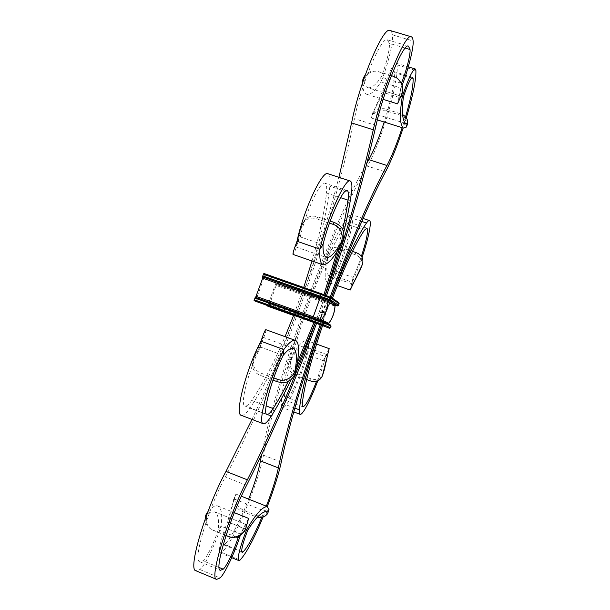 <?xml version="1.0" encoding="UTF-8"?>
<svg xmlns="http://www.w3.org/2000/svg" width="610" height="610" viewBox="0 0 610 610"><rect width="100%" height="100%" fill="white"/><g stroke="black" fill="none" stroke-linecap="round" stroke-linejoin="round"><path stroke-width="0.46" stroke-dasharray="3.05 2.29" d="M324.627 307.326L325.191 305.564L324.505 307.265M325.107 306.899L325.58 305.755L324.909 306.784M322.675 310.581L322.149 312.983L322.644 310.566M323.963 311.283L323.46 312.938L323.933 311.268M323.712 311.146L323.216 312.808L323.689 311.13M316.59 323.262L326.525 295.591M320.204 324.772L330.185 297.039M324.955 305.45L323.979 307.638L324.787 305.389M323.048 310.787L322.69 312.534L323.018 310.772M322.126 311.199L322.423 310.65M320.334 317.901L320.555 318.984L322.072 314.676L320.387 318.428L321.866 313.51L320.197 318.55M324.657 306.639L325.13 305.488L324.451 306.517M322.217 310.337L321.546 312.602L322.187 310.322M261.614 454.747C275.095 380.289 332.198 222.475 366.968 162.839M315.378 322.751L315.667 321.95L321.668 324.505L331.398 297.573M321.333 325.244L331.306 297.527M247.736 530.242L227.644 521.756C221.247 537.326 217.671 552.378 220.126 552.896L221.56 552.416C232.73 544.25 258.785 482.899 263.444 455.205C275.118 384.475 333.106 223.519 367.403 166.08L385.459 171.936M314.127 322.278L314.707 321.539L315.667 321.95L324.794 296.574L331.1 300.799L332.183 300.28L331.1 300.799M267.508 513.833C264.603 516.411 260.874 516.937 256.337 515.419L243.062 510.097C236.268 505.621 233.615 501.001 235.102 496.227L233.882 498.965L228.788 522.579C223.862 535.321 222.078 542.709 223.443 544.76L224.427 544.455C229.863 540.445 240.439 520.361 248.674 499.14M261.842 517.333L266.349 506.178M263.116 517.005L267.294 506.559M235.102 496.227L235.986 494.092C235.01 495.541 232.235 504.767 227.644 521.756L245.571 529.007M233.882 498.965L233.813 499.064C232.707 499.62 235.269 508.969 242.353 511.454L257.344 517.257M242.353 511.454L243.062 510.097M256.337 515.419L255.14 516.586M233.813 499.064L235.262 495.922L233.089 503.021M406.313 117.898L403.134 128.008M403.408 96.929L382.821 90.524C388.593 73.147 393.015 64.035 396.103 63.196L396.965 64.82C399.71 79.78 380.846 143.297 367.403 166.08M407.747 123.464C407.236 119.682 404.689 116.914 400.107 115.145L386.587 110.921C378.566 110.097 373.671 111.843 371.887 116.167L371.345 117.997C371.589 116.037 375.417 106.88 382.821 90.524L400.922 96.121M371.887 116.167L372.763 113.079L384.094 90.966C388.196 78.598 391.353 72.102 393.564 71.484L394.167 72.59C395.433 79.727 390.972 101.207 384.193 122.046M405.536 116.899L402.173 127.703M372.763 113.079L372.763 112.987C372.191 112.133 379.984 106.826 386.954 109.327L402.577 114.52M400.107 115.145L399.969 113.391M386.954 109.327L386.587 110.921M322.553 294.432L323.948 294.95L323.895 295.972L324.726 296.529L325.214 295.095M255.491 301.248L265.243 274.225L322.164 294.294L303.612 287.752L293.806 314.989L312.61 321.729M322.499 325.778L303.559 318.984L303.719 318.138L312.724 293.509L332 300.265L331.2 300.638M267.653 305.61L276.757 280.813L312.724 293.509C325.847 259.784 337.094 236.642 346.457 224.068L364.475 230.145M330.467 299.777L276.757 280.813L277.939 281.492L277.809 282.361L276.063 285.434L268.888 306.601M322.888 325.892L322.469 324.84L322.385 325.687M315.294 322.713L325.298 295.126M322.469 324.84L321.668 324.505L321.401 325.275M265.243 274.225L263.878 273.44M236.093 537.029L218.182 529.739L221.026 526.178L240.691 534.162L240.355 535.199M248.621 518.401L239.585 535.664M207.888 511.721C212.234 506.872 215.574 504.981 217.907 506.056C221.483 507.909 222.52 514.619 221.026 526.178C215.955 543.053 204.96 565.76 199.828 569.526L195.993 570.792M207.873 511.737L209.87 512.873L214.667 511.836C218.052 513.849 219.226 519.819 218.182 529.739C214.529 541.924 206.584 558.264 202.97 560.781L199.828 561.764C192.417 561.352 208.208 508.206 225.387 476.921C282.27 369.225 328.706 239.89 354.471 118.66C361.364 83.768 381.646 35.723 387.388 39.825L408.494 46.131M252.021 419.428C288.08 341.737 317.04 261.034 338.908 177.327M239.204 535.87L246.326 524.615L246.074 527.437M226.043 535.458L211.7 529.549C207.652 527.223 205.463 523.754 205.151 519.148M209.87 512.873C204.914 515.053 204.792 526.491 212.646 530.052L226.013 535.549M213.691 530.532L212.829 530.075M245.914 528.008L246.043 527.49M362.538 82.83C362.759 89.83 364.17 93.65 366.762 94.298C370.453 95.084 375.188 90.951 380.96 81.892L401.022 88.061L401.395 83.273L381.151 77.073L380.96 81.892C387.586 66.246 393.633 41.716 392.382 34.823C392.001 32.307 391.231 30.866 390.087 30.5M397.552 103.86L401.022 88.061L402.211 85.064M362.538 82.655L364.666 83.356C365.375 85.888 366.457 87.352 367.914 87.733L399.718 97.569L401.456 83.128M367.914 87.733C371.574 88.328 375.989 84.767 381.151 77.073C385.939 65.788 390.27 48.091 389.317 43.333L387.388 39.825M399.718 97.569L401.548 94.763M391.437 75.609L377.994 71.5C373.015 70.211 368.753 71.408 365.199 75.114M364.666 83.356C362.165 77.935 370.415 68.709 378.871 71.85L396.05 77.348M378.871 71.85L377.994 71.5M323.582 372.649C321.104 378.665 316.758 380.678 310.559 378.68L297.749 373.945C290.268 370.415 288.416 364.971 292.182 357.612C297.001 349.614 300.844 345.801 303.727 346.183C305.412 347.029 306.197 349.782 306.075 354.44L323.247 360.723L325.549 356.644L308.477 350.422L306.075 354.44C301.759 372.916 288.583 402.242 285.289 400.206C284.626 399.946 284.351 398.688 284.481 396.447C285.716 379.481 292.076 353.663 303.559 318.984M292.182 357.612L289.719 360.792C296.315 347.662 301.851 340.853 306.334 340.372C308.172 341.204 308.889 344.558 308.477 350.422C303.056 373.511 286.639 410.111 282.46 407.648C281.637 407.32 281.294 405.795 281.431 403.058C281.469 367.83 327.273 240.637 348.356 216.939C349.766 215.139 350.849 214.362 351.612 214.613C356.484 215.338 345.58 255.354 335.119 276.284L335.904 271.442L353.144 277.42C355.965 271.358 358.718 264.321 361.402 256.314M331.688 300.204L332.45 298.206M329.194 348.661L325.549 356.644C323.613 364.025 321.02 372.1 317.764 380.869M328.843 349.294L323.247 360.723L316.598 381.242M323.483 360.312L327.128 354.7L326.739 358.276M289.719 360.792C287.066 367.677 289.315 372.672 296.475 375.775L306.662 379.55M296.475 375.775L297.749 373.945M310.559 378.68L309.735 380.686M361.364 267.355C363.24 261.217 361.15 256.985 355.089 254.66L342.21 250.245C334.227 248.186 329.354 251.16 327.593 259.174C326.152 268.736 326.693 274.325 329.209 275.941C330.963 276.353 333.197 274.851 335.904 271.442C344.284 254.721 353.015 222.627 349.111 222.139L346.457 224.068M329.209 275.941L352.435 284.031L353.144 277.42L352.244 282.247C355.584 275.064 358.855 266.753 362.073 257.313M350.209 290.055L352.244 282.247L335.119 276.284C331.924 280.684 329.392 282.636 327.539 282.133C323.803 281.187 324.962 267.233 327.776 255.018C330.071 248.14 334.951 245.784 342.416 247.95L352.473 251.389M352.435 284.031L354.41 280.996M355.089 254.66L355.76 252.51M342.416 247.95L342.21 250.245M327.593 259.174L327.776 255.018M288.271 381.578L297.367 362.477M260.958 341.196L260.554 347.082C248.872 368.92 239.387 405.612 245.022 406.046C246.562 406.512 248.788 404.643 251.709 400.457C262.773 384.17 273.89 362.904 285.053 336.659M290.962 379.977L296.231 368.722M273.745 377.895L261.194 373.221C254.766 370.552 252.189 365.802 253.463 358.962L263.078 337.307L260.554 347.082L283.2 355.394M241.354 415.349C243.329 415.936 246.181 413.527 249.902 408.128C283.726 358.962 323.399 248.583 329.865 186.21C330.628 178.768 329.995 174.605 327.966 173.728M312.015 260.988C319.548 235.056 324.367 212.379 326.48 192.974L340.548 197.648M337.322 250.885L342.706 229.307M340.288 245.677L343.781 232.006M255.803 353.022L252.631 362.576C251.861 368.714 254.53 373.023 260.661 375.516L272.967 380.099M260.661 375.516L261.194 373.221M254.66 357.155C261.972 344.093 266.806 329.827 265.861 329.682M297.001 241.263L300.288 236.909C305.374 212.6 320.456 180.186 324.947 183.236C326.541 183.915 327.051 187.156 326.48 192.974M329.461 223.13L316.826 218.86C310.231 216.924 305.229 218.967 301.805 224.998L295.69 246.875L300.288 236.909L323.041 244.702M299.754 231.175L303.414 221.872C306.784 216.68 311.588 215.025 317.81 216.908L330.193 221.087M317.81 216.908L316.826 218.86M301.416 227.53C297.718 243.832 294.943 252.799 293.082 254.431M323.216 312.747L323.628 311.1M323.666 311.42L323.521 311.008M323.681 311.069L323.109 311.779M323.269 311.84L322.926 312.656M323.613 311.268L323.003 312.465L323.452 311.207M323.849 311.191L323.117 312.724M324.101 311.329L323.369 312.854L323.872 311.237M323.445 312.328L323.849 311.222M323.445 312.671L323.353 312.152M323.521 312.213L323.872 311.207M323.628 312.999L324.123 311.375M324.261 311.413L323.696 312.465M323.689 312.8L323.605 312.282M323.773 312.343L324.123 311.344M324.573 306.113L324.154 307.059L324.413 306.052M323.186 310.833L322.446 312.373M322.705 312.511L322.743 312.106M322.85 312.587L323.346 310.947M323.483 310.993L322.606 312.251M322.919 312.389L323.208 310.848M322.286 313.029L323.018 310.704L322.126 312.968M323.018 310.704L322.027 312.892M322.812 311.58L322.949 310.902L322.492 312.167L322.438 311.42M322.949 310.902L322.644 311.519M322.469 311.428L322.781 310.841M322.812 310.627L322.004 312.877M322.598 311.008L322.492 310.452M322.659 310.513L322.088 311.222M322.248 311.275L321.92 311.771M322.263 311.908L322.324 311.306M322.225 311.451L322.133 311.977L322.057 311.397M320.723 319.045L321.79 315.553M321.95 315.614L322.072 314.676M322.233 314.729L322.21 314.005M322.377 314.058L322.179 313.67M322.194 314.135L322.027 314.539M322.187 314.6L321.737 315.53M321.897 315.583L320.646 318.55M320.814 318.611L320.387 318.428M320.547 318.489L320.395 317.962M320.563 318.023L320.685 316.979M320.845 317.04L321.775 313.944M322.019 314.043L320.982 316.399M321.15 316.453L320.761 317.063M320.929 317.124L320.631 317.551M320.906 318.092L320.936 317.505M321.073 316.956L321.035 316.521M321.195 316.582L321.211 316.033M321.592 316.201L321.615 315.614M321.775 315.675L321.394 315.507M321.562 315.568L322.08 313.616M322.027 313.57L320.624 316.956M320.791 317.009L320.494 317.955M325.069 306.845L324.596 307.989L325.267 306.96M325.244 306.944L324.673 307.768L324.932 306.799M324.642 307.303L324.528 307.913L324.482 307.249M324.817 307.402L324.787 306.876M325.046 306.761L325.038 306.327M325.206 306.388L325.191 305.564M325.183 305.564L324.863 306.151M325.183 306.35L324.764 306.7M324.848 306.983L324.794 307.387M324.619 306.578L324.139 307.73L324.817 306.693M324.794 306.677L324.223 307.501L324.886 305.656L324.627 306.624M322.354 310.376L321.394 312.526M321.668 312.366L321.744 311.634M321.996 311.466L322.377 310.391M263.444 455.205L281.271 462.128M241.667 551.516L224.427 544.455M221.56 552.416L240.081 560.033M396.965 64.82L415.898 70.562M411.59 77.897L394.167 72.59M323.895 295.972L325.046 295.423L332.183 300.28M323.948 294.95L325.046 295.423M265.114 275.171L303.437 288.683M255.971 300.471L294.256 314.196M315.187 322.667L314.707 321.539M332.053 297.932L338.558 302.529L277.939 281.492M312.32 294.233L276.322 281.523M303.719 318.138L267.767 305.252M321.279 325.344L293.639 315.431M322.484 325.824L293.623 315.477L322.484 325.824M330.925 300.196L330.742 301.058L277.809 282.361M339.137 303.681L330.742 301.058L330.17 302.644L277.245 283.924M329.781 303.368L276.81 284.626L335.607 305.335L329.781 303.368L330.17 302.644L338.558 305.282M335.835 305.297L276.566 284.496L329.613 303.262L329.148 304.222L276.063 285.434M335.027 306.09L329.148 304.222L323.033 321.256L269.986 302.278M328.859 323.262L323.033 321.256L322.766 322.324L269.765 303.353M323.231 321.699L330.49 325L322.942 322.408L322.194 324.833L269.323 305.877M330.498 327.738L322.194 324.833L321.805 325.58M331.077 326.129L269.887 304.314M322.942 322.408L270.017 303.46M328.79 324.223L322.766 322.324M321.584 321.058L329.194 324.535M328.843 324.245L312.762 317.848L255.567 297.39L321.859 321.211M199.828 569.526L220.073 577.952M219.12 567.475L202.97 560.781M246.592 485.308L225.387 476.921M376.027 125.477L354.471 118.66M392.382 34.823L413.122 41M405.231 48.098L389.317 43.333M284.481 396.447L302.362 403.157M294.851 408.113L281.431 403.058M361.783 221.445L348.356 216.939M251.709 400.457L266.097 405.902M271.206 416.226L249.902 408.128M351.383 193.332L329.865 186.21M223.443 544.76L242.071 552.385M220.126 552.896L231.716 557.662M235.986 494.092L241.339 496.22M234.004 498.881L265.907 511.622M396.103 63.196L408.281 66.886M393.564 71.484L412.612 77.287M371.345 117.997L377.354 119.888M405.505 123.411L372.801 113.147M372.306 114.512L374.738 109.32M372.306 114.505L372.763 112.987M322.926 325.908L322.438 325.031M329.613 303.262L335.66 305.252M199.828 561.764L220.393 570.289M247.05 523.86L248.461 519.224M248.156 519.156L241.537 531.966M217.907 506.056L234.324 512.652M246.326 524.615L214.667 511.836M211.7 529.549L212.646 530.052M400.648 88.587L397.72 102.678M399.886 98.462L398.086 102.838M366.762 94.298L383.133 99.384M293.768 411.918L282.46 407.648M302.926 406.839L285.289 400.206M303.727 346.183L327.128 354.7M329.049 349.385L327.913 353.457M306.334 340.372L316.529 344.07M322.324 376.027L322.515 375.554M366.907 228.125L349.111 222.139M363.095 218.456L351.612 214.613M352.244 285.533L350.567 289.384M353.144 277.428L350.346 289.315M337.399 285.579L327.539 282.133M362.569 263.863L362.424 264.313M266.959 414.381L245.022 406.046M263.078 337.307L293.349 348.356M253.463 358.962L252.631 362.569M347.151 190.579L324.947 183.236M295.69 246.875L326.441 257.481M301.805 224.998L303.414 221.872"/><path stroke-width="0.91" d="M248.674 499.14C254.53 484.004 258.449 471.271 260.44 460.916L261.614 454.747M366.968 162.839L368.775 159.629C373.846 150.51 378.978 137.982 384.193 122.046M266.349 506.178C272.167 490.974 276.177 478.217 278.366 467.908C285.228 433.969 300.684 380.358 320.204 324.772M330.185 297.039C350.262 242.605 371.551 193.827 386.946 165.508L368.775 159.629M267.294 506.559C274.035 488.961 278.686 474.153 281.271 462.128C287.943 429.432 302.728 378.269 321.333 325.244M331.306 297.527C350.437 245.731 370.689 199.256 385.459 171.936C391.124 161.154 397.018 146.507 403.134 128.008M245.571 529.007L247.736 530.242C242.833 543.045 240.942 550.433 242.071 552.385L242.955 552.042C247.729 547.2 254.027 535.633 261.842 517.333M247.736 530.242C255.232 518.347 261.286 512.141 265.907 511.622L266.478 511.988L269.048 509.762L267.256 506.544C262.597 506.552 255.758 514.199 246.745 529.488C240.424 545.149 236.634 560.178 238.792 560.575L240.081 560.033C246.021 553.781 253.699 539.438 263.116 517.005M269.048 509.762L267.508 513.833L266.059 515.275M257.344 517.257C260.935 517.829 263.749 517.257 265.785 515.534C267.188 514.039 267.424 512.857 266.478 511.988M400.922 96.121L402.303 96.548C408.143 79.117 412.444 69.929 415.212 68.983L415.898 70.562C416.195 79.62 413 95.404 406.313 117.898M403.408 96.929C401.593 111.073 402.287 119.903 405.505 123.411L405.932 123.495L406.42 127.032L403.393 128.092C399.825 124.913 399.458 114.39 402.303 96.548L403.408 96.929C407.564 84.531 410.629 77.981 412.612 77.287L413.092 78.362C413.435 85.552 410.919 98.401 405.536 116.899M402.173 127.703C396.889 143.685 391.818 156.282 386.946 165.508M406.42 127.032L407.747 123.464L407.587 121.26M402.577 114.52C405.543 116.418 407.205 118.553 407.556 120.932C407.625 122.694 407.083 123.548 405.932 123.495M255.27 297.261L323.231 321.699L255.27 297.261L254.042 300.669L315.187 322.667M268.888 306.601L293.623 315.477L268.88 306.601L267.637 306.106L267.653 305.61M322.385 325.687L322.499 325.778C310.879 360.548 304.161 386.344 302.362 403.157C302.156 405.375 302.346 406.603 302.926 406.839C305.702 406.031 310.261 397.499 316.598 381.242M263.871 273.44L321.211 293.654L320.791 294.432L332.358 298.961L332.015 297.901L321.211 293.654L263.878 273.44L262.78 275.895L262.696 278.183L255.613 297.383M239.585 535.664L238.014 537.814C234.27 550.006 226.539 566.522 223.229 569.176L220.393 570.289C213.82 570.243 230.039 517.013 246.592 485.308C272.296 434.366 295.629 380.343 316.59 323.262M240.355 535.199C235.056 552.012 224.694 574.063 220.073 577.952L216.611 579.393C208.879 579.47 227.995 516.761 247.37 479.826C272.289 430.629 294.958 378.269 315.378 322.751M239.204 535.87L238.014 537.814L236.093 537.029M216.611 579.393L195.993 570.792C187.278 570.442 205.89 507.848 226.005 471.4L252.021 419.428M338.908 177.327L351.589 122.907L373.297 129.785C360.8 184.38 344.802 239.494 325.298 295.126M326.525 295.591C346.556 238.495 363.057 181.788 376.027 125.477C383.598 90.638 403.591 42.265 408.494 46.131L410.05 49.547L405.231 48.098M226.013 535.549L228.216 536.449C235.956 540.186 245.441 532.721 245.914 528.008L248.621 518.401L234.324 512.652M205.151 519.148C205.196 516.159 206.111 513.689 207.873 511.737L207.888 511.721M246.059 527.17C244.816 533.392 235.445 539.743 228.01 536.259L226.043 535.458M402.211 85.064C408.349 69.326 413.862 47.374 413.122 41C412.894 38.522 412.276 37.118 411.277 36.791C405.597 32.155 382.066 89.113 373.297 129.785M411.277 36.791L390.087 30.5C383.423 25.59 359.549 82.159 351.589 122.907M401.456 83.128C406.153 71.766 410.69 54.206 410.05 49.547M397.087 78.004C402.699 83.661 404.239 89.121 401.716 94.375L397.552 103.86L383.133 99.384M401.471 94.672C404.049 88.023 402.242 82.243 396.05 77.348L391.437 75.609M365.199 75.114C363.339 77.462 362.447 79.979 362.538 82.655L362.538 82.83M317.764 380.869C310.871 399.504 302.552 415.524 300.105 414.312C299.388 414.03 299.152 412.528 299.388 409.828C300.738 393.999 309.125 361.12 321.401 325.275M331.398 297.573C345.42 261.286 357.109 236.428 366.465 223.016L361.783 221.445M332.45 298.206C345.214 265.297 355.889 242.605 364.475 230.145L366.907 228.125C368.539 230.473 366.702 239.867 361.402 256.314M327.913 353.457L324.436 369.446L322.515 375.554M306.662 379.55L309.735 380.686C315.538 382.691 319.731 381.136 322.324 376.027L329.194 348.661L316.529 344.07M323.186 373.099L324.436 369.446M362.073 257.313C368.448 238.647 372.069 221.186 369.439 220.584C368.775 220.37 367.784 221.178 366.465 223.016M352.244 285.533L359.991 270.36L362.424 264.313M352.473 251.389L355.76 252.51C361.524 254.591 363.789 258.381 362.569 263.863L359.991 270.36M361.394 266.6L350.209 290.055L337.399 285.579M272.967 380.099L277.024 381.616C286.342 384.315 292.487 381.189 295.476 372.245C298.831 357.59 300.166 341.951 295.438 340.433C292.724 339.617 288.843 342.66 283.802 349.553L283.2 355.394C271.915 377.506 261.972 414.205 266.959 414.381C268.308 414.777 270.36 412.833 273.127 408.563C278 400.968 283.048 391.971 288.271 381.578M297.367 362.477L314.028 322.233M285.053 336.659L293.806 314.989M295.438 340.433L265.861 329.682C265.243 329.629 263.604 333.464 260.958 341.196L283.802 349.553C269.582 377.285 257.039 423.645 263.322 423.744C265.045 424.24 267.676 421.731 271.206 416.226C277.573 406.191 284.153 394.113 290.962 379.977M296.231 368.722L315.294 322.713M260.958 341.196C246.226 368.585 234.263 414.93 241.354 415.349L263.322 423.744M303.704 287.478L312.015 260.988M323.948 294.63L337.322 250.885M342.706 229.307C345.13 218.616 346.922 208.902 348.096 200.156C348.851 194.376 348.531 191.182 347.151 190.579C343.3 187.735 328.569 220.431 323.041 244.702L319.945 249.154C326.846 218.639 345.451 177.38 350.224 181.04C351.985 181.833 352.374 185.928 351.383 193.332C349.797 204.823 347.265 217.709 343.781 232.006M325.214 295.095L340.288 245.677M283.2 355.394C287.386 350.087 290.772 347.738 293.349 348.356C296.46 350.315 297.184 356.751 295.53 367.67C295.103 376.66 285.419 382.775 277.085 379.138L273.745 377.895M277.085 379.138L277.024 381.616M295.476 372.245L295.53 367.67M330.193 221.087L334.295 222.475C343.156 226.318 345.885 232.662 342.469 241.529C334.974 256.665 328.523 264.435 323.109 264.839C320.364 263.673 319.312 258.449 319.945 249.154L297.001 241.263C303.338 210.709 322.393 169.809 327.966 173.728L350.224 181.04M323.041 244.702C322.812 251.983 323.948 256.238 326.441 257.481C329.903 257.969 334.326 253.752 339.694 244.823C345.039 237.725 341.554 226.691 332.824 224.266L329.461 223.13M332.824 224.266L334.295 222.475M323.109 264.839L293.082 254.431C292.541 254.035 293.845 249.642 297.001 241.263M342.469 241.529L339.694 244.823M278.366 467.908L260.44 460.916M242.955 552.042L241.667 551.516M413.092 78.362L411.59 77.897M321.218 293.654L331.817 297.81M312.549 317.757L311.313 321.203L329.43 328.256L330.498 327.738L331.077 326.129L330.551 325.023L331.077 326.129M293.639 315.431L267.637 306.106M315.248 322.69L322.423 325.748M262.933 277.001L329.217 300.73L336.11 305.282L334.974 306.045C334.593 312.366 332.534 318.092 328.805 323.231L328.79 324.223M329.217 300.73L328.005 301.546C327.6 308.263 325.412 314.356 321.44 319.815L328.859 323.262L328.843 324.245M320.174 297.222L319.892 298.397L328.005 301.546L335.027 306.098C334.654 312.419 332.602 318.145 328.859 323.262M337.406 305.74L335.607 305.335C339.183 306.464 337.452 305.694 338.558 305.297L337.406 305.74L330.589 301.218L331.748 300.661L338.489 305.221L339.068 303.612L338.558 305.282M339.137 303.681L338.741 302.621L339.068 303.612L332.358 298.961L331.748 300.661L320.166 296.155L319.983 297.093L330.589 301.218M330.49 325L323.292 321.729L323.773 322.858L331.001 326.091L330.498 327.738M254.782 298.038L323.773 322.858L323.155 324.566L330.422 327.692L329.339 328.21M262.696 278.183L319.892 298.397L313.281 316.796L321.44 319.815L321.584 321.058M254.164 299.746L323.155 324.566L322.004 325.115M256.131 296.361L313.281 316.796L312.793 317.84M263.398 274.195L320.791 294.432L320.166 296.155L262.78 275.895M262.643 276.841L319.983 297.093M254.042 300.669L311.313 321.203M223.229 569.176L219.12 567.475M226.005 471.4L247.37 479.826M299.388 409.828L294.851 408.113M266.097 405.902L273.127 408.563M340.548 197.648L348.096 200.156M231.716 557.662L238.792 560.575M241.339 496.22L267.256 506.544M408.281 66.886L415.212 68.983M377.354 119.888L403.393 128.092M255.491 301.248L312.686 321.752M314.127 322.278L322.926 325.908M335.66 305.252L335.027 306.09M332.053 297.932L338.741 302.621M246.112 527.284L247.05 523.86M401.548 94.763L399.886 98.462M300.105 414.312L293.768 411.918M369.439 220.584L363.095 218.456"/></g></svg>
